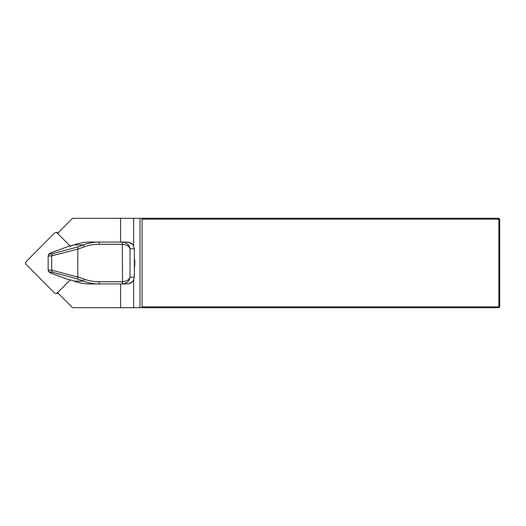 <?xml version="1.0" encoding="UTF-8"?>
<svg xmlns="http://www.w3.org/2000/svg" width="526" height="526" viewBox="0 0 526 526"><rect width="100%" height="100%" fill="white"/><g stroke="black" fill="none" stroke-linecap="round" stroke-linejoin="round"><path stroke-width="0.79" d="M58.333 232.577A2.236 2.216 -90 0 0 58.031 232.551L55.868 232.551A2.236 2.216 90 0 0 54.303 233.209L26.3 261.422A2.236 2.216 -90 0 0 26.3 264.578L54.303 292.791A2.236 2.216 -90 0 0 57.439 292.791L70.247 279.885M70.247 246.115L57.439 233.209A2.236 2.216 90 0 0 55.868 232.551M58.333 293.423A2.236 2.216 90 0 1 58.031 293.449L55.868 293.449M57.571 292.653L72.503 307.703L120.592 307.703L120.592 283.955M120.592 242.045L120.592 218.297L72.503 218.297L57.571 233.347M120.592 307.703L139.975 307.703L139.975 218.297L120.592 218.297M143.289 307.703L142.092 306.862L498.865 306.862L498.865 307.703L139.975 307.703M139.975 218.297L498.865 218.297L498.865 219.138L142.092 219.138L142.092 306.862M142.092 219.138L143.289 218.297M499.7 219.138L499.7 306.862L498.865 306.862L498.865 219.138L499.7 219.138L498.865 218.297M499.7 306.862L498.865 307.703M133.67 245.839L133.67 218.297M133.67 307.703L133.67 280.161M134.34 259.16A2.236 2.216 90 0 1 134.774 260.488L134.774 265.512A2.236 2.216 90 0 1 134.34 266.84M72.154 280.411L74.094 281.127L83.489 281.127L84.022 279.076C88.822 280.825 93.845 281.706 99.085 281.719L122.269 281.719C126.667 281.259 129.238 279.76 130.001 277.222C129.435 281.035 126.95 283.277 122.545 283.955L99.355 283.955C93.838 283.941 88.552 282.995 83.489 281.127L77.795 279.036L52.495 272.29L49.661 272.054L48.385 270.857L48.149 269.969L51.686 270.265L52.495 272.29M74.127 281.127L74.094 281.127C79.222 282.995 84.581 283.941 90.17 283.955L99.355 283.955L99.085 281.719M116.831 242.045L90.17 242.045C84.581 242.059 79.222 243.005 74.094 244.873L67.637 246.681L50.062 253.124L49.661 253.946L52.495 253.71L77.795 246.964L83.489 244.873C88.552 243.005 93.838 242.059 99.355 242.045L99.085 244.281C93.845 244.294 88.822 245.175 84.022 246.924L77.835 249.192L51.693 255.866L48.149 256.03L48.149 269.969M90.17 242.045C84.653 242.045 79.294 242.986 74.107 244.86L83.489 244.873L84.022 246.924M67.815 279.352A0.559 0.368 -78.1 0 1 67.722 279.352A0.559 0.559 0 0 1 67.663 279.332L50.075 272.889L48.826 271.732L50.088 272.882M49.661 253.946L48.385 255.143L48.149 256.03M49.372 253.539L48.839 254.229M51.686 270.265L51.693 255.866M51.693 270.134L77.802 277.09L77.795 279.036M77.795 246.964L77.802 248.91M52.495 253.71L51.686 255.735M134.774 260.488L134.334 260.114L134.334 248.778L132.881 244.59L128.508 242.151L119.073 242.045M119.073 283.955L128.508 283.849L132.881 281.41L134.334 277.222L134.439 260.488M134.34 260.061L134.34 248.778L130.001 248.778C129.238 246.24 126.667 244.741 122.275 244.281L99.085 244.281M99.355 242.045L122.545 242.045C126.95 242.723 129.435 244.965 130.001 248.778L130.001 277.222L134.334 277.222L134.34 265.939M77.802 277.09L77.835 249.192M128.508 283.849A0.559 0.381 -98.3 0 1 128.489 283.856A0.559 0.381 -98.3 0 0 128.489 283.856L122.545 283.955L122.269 244.281L122.545 242.045L128.489 242.151A0.559 0.381 98.3 0 1 128.508 242.151M70.688 279.977L67.722 279.352A0.559 0.368 -78.1 0 1 67.637 279.319L70.602 279.944A0.559 0.368 -78.1 0 0 70.688 279.977L74.107 281.14C79.294 283.014 84.653 283.955 90.17 283.955L116.831 283.955M130.113 283.435L132.887 281.41L134.34 277.222M129.955 242.512L132.887 244.59L134.34 248.778M70.602 246.056A0.559 0.368 -101.9 0 1 70.688 246.023L74.127 244.873M67.637 246.681A0.559 0.368 -101.9 0 1 67.722 246.648A0.559 0.559 0 0 0 67.65 246.668L50.088 253.118M70.688 246.023L67.722 246.648A0.559 0.368 -101.9 0 1 67.815 246.648M49.661 272.054L50.062 272.876L67.637 279.319M77.835 276.808L84.022 279.076M70.602 279.944L72.128 280.404M122.275 244.281L122.545 242.045M122.269 281.719L122.545 283.955M134.774 265.512L134.439 265.512M48.392 270.877L48.833 271.764M48.833 254.236L48.392 255.123M128.489 283.849L128.831 283.797M128.489 242.151L129.034 242.249"/></g></svg>
